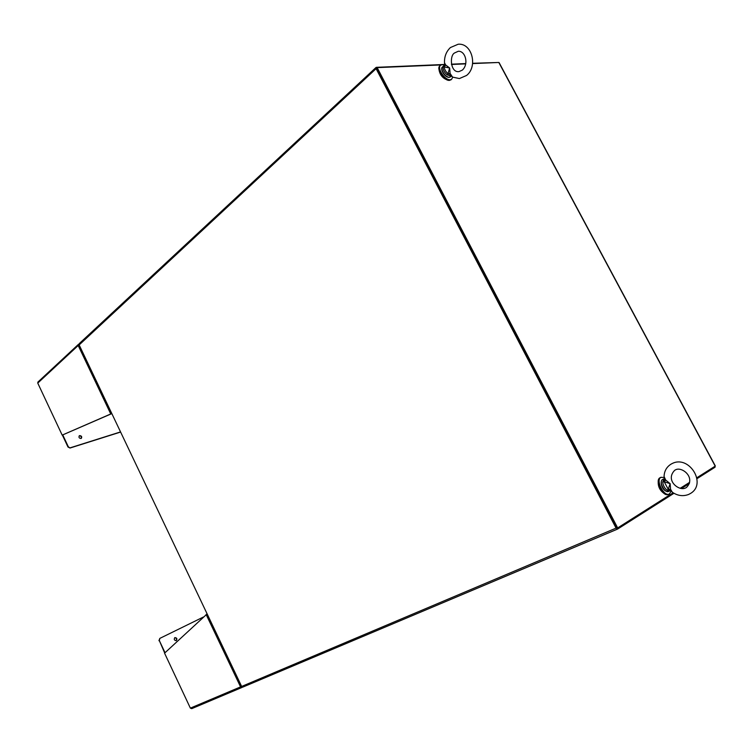 <?xml version="1.0" encoding="UTF-8"?>
<svg xmlns="http://www.w3.org/2000/svg" width="753" height="753" viewBox="0 0 753 753"><rect width="100%" height="100%" fill="white"/><g stroke="black" fill="none" stroke-linecap="round" stroke-linejoin="round"><path stroke-width="1.13" d="M664.099 477.421L660.87 477.374C655.402 480.085 663.911 496.98 669.285 494.024L671.13 491.257M660.541 477.524L659.957 477.779C654.489 480.499 662.988 497.375 668.363 494.42L669.201 494.062M444.383 65.078L442.218 64.645L440.712 65.144C436.514 67.723 444.816 80.467 450.209 79.733L451.649 79.244L452.704 77.173M440.458 65.37L439.978 65.793C435.78 68.372 444.072 81.108 449.475 80.373L451.151 79.677M658.263 481.308C657.858 486.382 659.807 490.438 664.108 493.469M439.008 69.587C439.837 74.782 442.632 78.256 447.404 80.006M696.836 477.779L715.209 466.145L498.815 62.471L472.602 63.581M465.702 63.873L451.48 64.476M444.524 64.767L443.573 64.805M441.089 64.918L377.149 67.619L617.667 527.928L673.144 492.782M680.194 488.311L689.654 482.325M377.149 67.619L376.5 68.222L616.848 528.277L617.667 527.928M451.188 76.157L447.037 74.782L447.997 73.69L449.654 67.977L450.106 73.418L447.997 73.69C445.494 71.431 444.27 69.116 444.317 66.744L445.607 64.927L449.654 67.977L443.63 66.848L444.628 64.466L376.368 67.337L376.095 68.683L616.076 528.117L241.647 686.444L79.056 344.714L79.197 343.66L376.011 67.488M617.451 529.133L242.984 687.037L241.647 686.444M673.973 493.281L617.601 529.067L616.076 528.117M498.175 62.499L472.639 63.29M465.749 63.581L451.424 64.184M681.437 488.546L689.39 483.492M696.986 478.673L715.077 467.189L714.691 466.465M617.084 528.117L376.726 68.241M81.013 438.491C79.121 438.265 78.557 437.361 79.319 435.789L79.658 435.611C81.559 435.846 82.124 436.74 81.352 438.312L81.013 438.491M81.211 438.406C81.691 436.834 81.06 435.996 79.338 435.874L79.131 435.959M376.095 68.683L79.159 344.94M78.764 345.175L78.943 344.206M62.348 435.008L67.977 447L70.01 448.035L68.297 446.736L62.734 434.886L111.792 413.51M79.272 345.166L78.199 345.514L78.632 344.309M70.33 447.771L120.546 431.921M62.734 434.886L111.359 413.811M37.923 382.053L37.754 383.098L62.151 435.065M70.01 448.035L120.612 432.053M37.754 383.098L78.199 345.514L110.766 413.99L111.529 413.708M174.865 637.612C176.936 637.819 177.407 638.817 176.287 640.605L176.287 640.605C174.225 640.408 173.745 639.41 174.865 637.612L174.865 637.612M176.089 640.681C176.983 639.005 176.513 638.026 174.687 637.725M241.6 686.764L242.221 687.037M242.193 687.103L241.911 687.489L241.336 686.397M203.338 617.055L159.852 638.375L159.307 640.521L165.029 652.719M241.741 687.555L191.733 708.648L190.368 708.121L164.559 653.162L206.924 614.09M241.911 687.489L240.574 686.896L241.525 686.171M164.709 653.011L159.307 640.521M159.824 638.393L158.939 640.709M207.179 613.987L206.68 614.184M445.607 64.927L444.486 62.697C444.317 56.522 446.303 51.468 450.426 47.543L458.191 44.229C472.093 42.874 478.014 66.641 466.568 75.46L459.405 78.557L452.572 77.107L450.106 73.418M444.392 65.078L443.63 66.848M450.567 76.288L447.602 74.34M449.117 73.615L452.572 77.107M445.042 65.925L444.486 62.838M665.633 479.99L670.132 483.671L664.212 481.741L665.633 479.99L664.071 476.47C664.287 471.039 666.621 466.926 671.064 464.121L672.354 463.453C689.099 455 706.907 483.473 690.802 493.271M669.408 489.243L668.231 489.318L670.132 483.671L670.556 489.271L669.408 489.243L672.354 492.255L670.556 489.271M663.995 478.899L662.744 482.005L664.212 481.741L668.231 489.318L667.111 490.241L669.746 490.9M669.925 490.834L670.424 490.909M667.77 489.911L670.669 490.937M664.955 480.847L664.071 476.564M663.431 481.722L664.146 478.513M241.995 687.442L242.532 687.131M206.124 614.467L240.574 686.896L190.368 708.121M443.602 66L442.623 66.857C439.63 68.702 445.55 77.794 449.409 77.286L450.614 76.787M447.037 74.782C444.317 72.335 442.99 69.822 443.046 67.243M448.157 77.098C444.684 75.714 442.595 73.126 441.898 69.323M662.96 479.35L662.536 479.539C658.63 481.496 664.72 493.535 668.551 491.436L668.768 491.314M667.111 490.241C664.532 488.189 663.082 485.44 662.744 482.005M665.708 490.89C662.593 488.593 661.143 485.572 661.35 481.816M661.125 477.242L660.212 477.647M451.649 79.244L450.906 79.884M715.35 466.022L499.06 62.546M242.908 687.065L617.516 529.105M37.904 382.072L78.284 344.507M242.541 687.131L241.948 687.461M241.817 687.527L191.733 708.648M462.417 70.038C469.072 63.911 465.345 50.686 458.248 51.279L454.624 52.926C449.39 55.411 450.407 72.41 458.558 71.629M451.273 76.213L449.212 77.371C445.004 77.804 439.648 68.852 442.444 67.017M462.323 70.114L458.963 71.61M675.516 469.834C682.039 466.145 696.233 477.901 686.378 487.539L685.465 488.019C678.952 491.417 664.73 480.169 674.81 470.201L675.497 469.844M663.93 478.899L662.489 479.557C659.091 481.6 662.696 492.481 668.495 491.455M690.595 493.413L688.571 494.476C683.037 496.547 677.625 495.813 672.354 492.255M668.551 491.436L669.784 490.9M664.155 478.362L663.892 478.955"/></g></svg>
